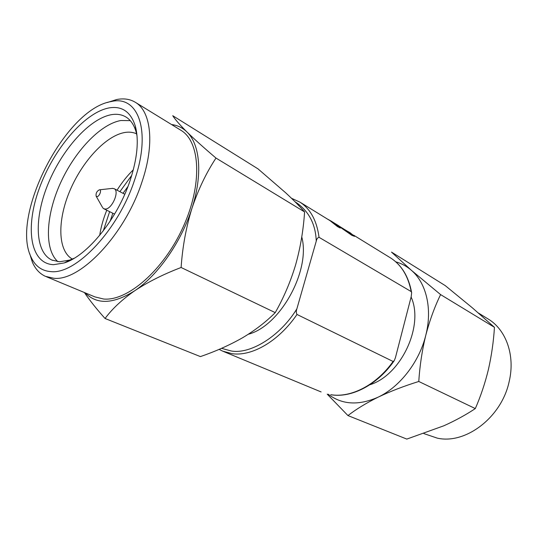 <?xml version="1.0" encoding="UTF-8"?>
<svg xmlns="http://www.w3.org/2000/svg" width="538" height="538" viewBox="0 0 538 538"><rect width="100%" height="100%" fill="white"/><g stroke="black" fill="none" stroke-linecap="round" stroke-linejoin="round"><path stroke-width="0.81" d="M294.959 201.683C308.523 210.553 315.618 223.714 316.25 241.165C316.7 238.959 317.635 237.675 319.047 237.319L411.173 291.576L411.644 292.638L411.234 296.519L395.437 357.656L394.233 360.695L393.09 361.469L296.989 314.461C296.122 312.82 296.088 310.951 296.875 308.839C280.224 336.176 250.432 354.502 231.246 350.991L221.528 348.335M316.25 241.165L296.875 308.839M330.05 220.674L337.508 226.606L340.251 228.045L337.508 226.606M351.132 233.916L346.997 231.105M354.522 236.337L351.872 235.341L336.506 224.669M327.158 218.899L330.978 220.997L337.642 226.437M336.25 224.259L349.949 232.994M350.063 232.826L343.089 228.616M343.136 228.536L342.424 228.166M349.747 232.557L354.589 236.249L351.872 235.341M352 235.18L339.182 226.431M339.303 226.256L333.647 222.645M332.78 222.113L340.251 228.045M487.61 318.664L488.403 319.148C506.103 329.888 515.343 355.47 509.21 381.361C501.772 417.246 465.659 444.617 437.3 438.14L423.89 433.601M440.588 294.595C434.596 306.956 429.654 320.547 425.76 335.369C432.626 308.765 426.278 282.847 411.261 270.19L440.588 294.595L494.456 327.333L472.431 307.884L445.256 285.617L391.496 252.1L411.261 270.19C406.647 266.223 401.476 263.432 395.76 261.824M494.456 327.333C493.554 341.596 491.544 355.625 488.423 369.424C485.101 383.123 480.73 396.176 475.31 408.584C465.868 414.859 455.39 420.588 443.87 425.773L406.809 439.089L347.958 415.571L327.218 394.166M475.31 408.584L418.772 381.476C403.984 386.082 390.48 391.287 378.248 397.105C366.304 403.023 356.21 409.176 347.958 415.571M328.187 394.22C342.06 404.805 358.745 405.766 378.248 397.105C399.848 386.916 419.257 361.966 425.76 335.369C422.122 350.332 419.795 365.705 418.772 381.476M411.106 297.016C424.26 325.685 401.072 375.262 369.862 384.757M134.574 180.048C151.75 130.559 138.051 94.917 111.205 101.547L110.868 101.615C65.535 109.006 10.874 214.749 30.814 256.559C34.903 265.987 41.675 271.017 51.13 271.636C76.107 274.481 118.542 229.652 134.574 180.048M29.698 253.633L32.361 262.14C35.3 268.98 39.664 273.714 45.454 276.344L53.787 278.26C80.142 281.569 125.112 234.447 141.924 182.079C154.843 144.204 151.171 111.716 135.623 102.476C130.216 99.106 123.908 98.124 116.692 99.53L107.27 102.529M108.622 107.997C121.756 105.603 130.647 111.601 135.287 125.986C139.086 140.115 137.365 158.266 130.129 180.445C117.526 218.811 87.217 255.987 64.264 262.927L53.571 264.689C29.906 263.768 24.983 227.366 39.261 188.522C53.262 149.645 84.002 112.933 108.622 107.997M74.21 258.24L69.651 260.089L59.563 261.777L51.917 260.076C34.627 252.019 34.102 217.5 48.285 183.404C62.334 149.268 89.362 118.871 111.03 114.749C116.753 113.7 121.77 114.48 126.074 117.089C130.727 119.981 134.07 124.937 136.107 131.944L137.015 135.825M84.392 292.524C89.799 300.5 96.692 309.162 105.058 318.496L200.398 356.593C215.61 351.368 229.652 345.1 242.51 337.797C255.052 330.352 265.96 321.959 275.234 312.632C283.782 297.588 290.594 281.596 295.671 264.662C300.433 247.567 303.405 229.988 304.589 211.925C299.8 206.41 293.499 200.042 285.691 192.806L258.005 168.865L172.738 115.697C175.132 119.49 179.867 124.91 186.921 131.944C182.584 127.741 177.453 125.267 171.535 124.534M105.058 318.496C112.153 308.873 122.052 299.619 134.756 290.722C147.937 282.006 163.384 274.266 181.111 267.494C182.51 246.935 186.128 227.204 191.958 208.293C198.213 189.632 206.222 172.893 215.987 158.064L304.589 211.925M215.987 158.064C204.097 147.963 194.406 139.255 186.921 131.944C200.116 144.406 202.887 174.675 191.958 208.293C181.414 241.824 157.863 275.409 134.756 290.722C113.417 304.152 96.901 304.864 85.219 292.867M181.111 267.494L275.234 312.632M96.168 196.209L97.022 196.612C99.476 196.605 101.985 189.665 99.49 189.806L99.375 189.806C96.759 191.225 95.69 193.357 96.168 196.209L102.354 207.143M114.574 214.117L103.773 208.724L105.34 209.047C111.985 209.262 119.846 191.071 114.164 188.69L112.193 188.387M103.773 208.724L102.704 207.762M110.162 221.185L112.805 213.236M123.014 193.324L127.93 186.531M103.283 230.869L109.644 211.656M119.887 191.689L131.776 175.307M99.698 235.362C100.956 227.13 103.309 218.751 106.773 210.224M117.042 190.196C121.951 182.416 127.378 175.61 133.33 169.793M72.348 259.067C57.613 250.822 57.29 220.459 69.819 190.889C82.24 161.272 105.993 135.502 125.038 132.449C129.315 131.783 133.168 132.24 136.598 133.834M130.263 120.633L120.815 120.512C100.135 124.231 74.607 151.528 60.276 183.485C45.878 215.402 44.035 249.343 57.896 261.67M180.479 130.021L181.205 130.472C200.445 142.039 202.591 184.648 182.96 227.413C163.525 270.244 127.378 301.435 103.545 299.007L94.896 296.889L46.261 276.68M248.314 334.253C280.244 326.008 310.897 270.379 301.757 236.922M393.09 361.469C376.344 385.147 350.796 398.113 330.742 394.684L330.991 394.751C351.395 398.248 377.367 384.959 394.038 360.971M219.121 349.37L222.671 351.146L232.187 353.708C252.12 356.533 278.697 341.2 296.989 314.461M389.794 257.453L390.601 257.951C401.328 264.857 408.187 276.068 411.173 291.576M319.047 237.319C316.801 220.647 310.439 208.926 299.948 202.147L291.475 198.26M411.597 292.39C408.624 276.532 401.624 265.052 390.601 257.951L353.587 235.16M299.948 202.147L330.85 221.165M344.434 229.531L348.274 231.891M223.593 351.529L321.112 391.94M330.978 220.997L333.58 222.604M335.43 223.741L338.651 225.725M348.402 231.73L350.769 233.189M478.477 313.055L488.403 319.148M111.205 101.547L116.692 99.53M136.107 131.944L135.287 125.986M99.49 189.806L112.778 188.347M124.776 194.238L114.164 188.69M52.569 260.358L51.917 260.076M69.651 260.089L64.264 262.927M30.814 256.559L32.361 262.14M181.205 130.472L135.623 102.476"/></g></svg>
